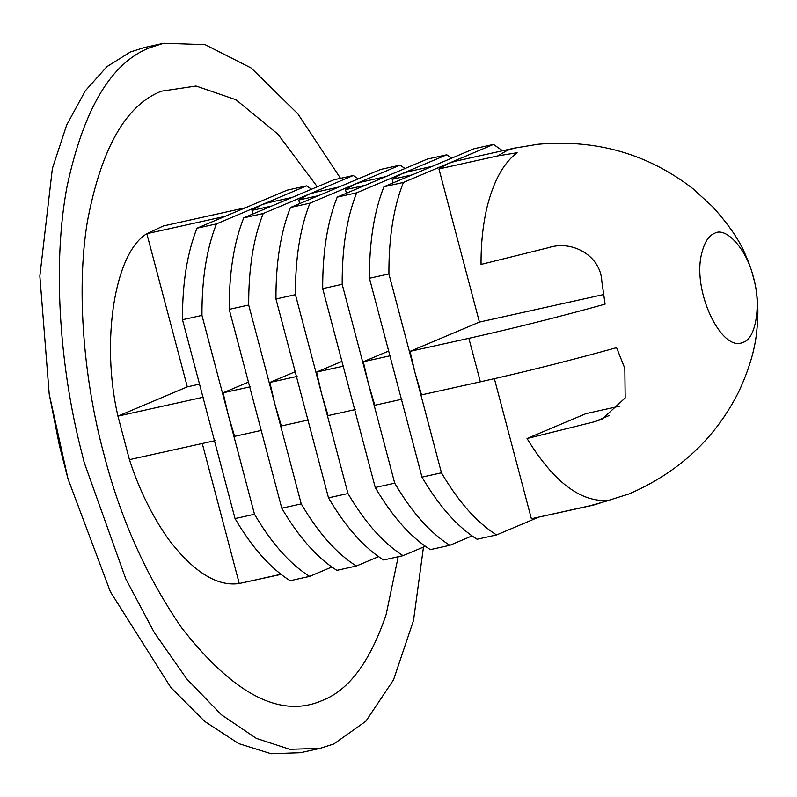 <?xml version="1.0" encoding="UTF-8"?>
<svg xmlns="http://www.w3.org/2000/svg" width="797" height="797" viewBox="0 0 797 797"><rect width="100%" height="100%" fill="white"/><g stroke="black" fill="none" stroke-linecap="round" stroke-linejoin="round"><path stroke-width="1.2" d="M281.052 574.388L239.259 583.514C216.914 586.751 193.183 571.808 168.057 538.672C151.858 515.5 138.987 489.159 129.433 459.65L117.936 416.134C100.641 341.236 114.658 252.808 146.837 233.71L163.335 225.969L245.446 207.758M317.326 186.777L277.824 134.075L235.972 99.735L196.042 86.026L161.373 91.187C125.876 105.005 101.209 148.471 87.371 221.596C75.655 292.718 84.552 382.809 103.869 454.061C120.357 518.289 146.269 576.201 181.616 627.807C233.79 694.576 280.693 718.784 322.347 700.453C348.947 690.192 370.197 661.57 386.117 614.607L398.211 556.744M340.538 178.329L297.919 113.911L251.224 68.034L205.108 44.652L163.684 43.247L149.866 47.661C111.281 62.604 83.685 108.87 67.058 186.468C52.622 262.193 59.446 360.164 78.843 441L84.163 462.38L125.737 578.752L154.299 632.569L186.747 678.905L221.436 714.789L256.395 738.411L289.749 749.31L320.025 748.383L333.843 743.97L365.873 721.225L393.509 679.871L413.513 620.494L423.476 547.061M163.674 43.247L144.207 47.571L130.399 51.984L106.928 66.629L85.259 90.878L66.689 125.019L52.393 168.436L39.85 276.081L49.215 394.107L59.367 445.324L67.984 478.788L110.414 591.832L170.817 687.482L204.699 721.415L238.711 743.611L271.11 753.753L300.549 752.707L320.035 748.383M438.948 168.934L479.415 322.078L410.047 351.357L468.865 338.317C512.222 328.663 557.631 317.276 605.082 304.155L601.835 281.331C600.759 255.927 572.425 239.718 548.466 247.688L481.049 264.435C480.92 244.201 482.852 225.412 486.828 208.067C493.343 181.437 503.445 162.986 517.123 152.715L497.766 155.893L438.948 168.934L448.452 163.425L455.436 161.193L514.254 148.152L507.261 150.384L497.766 155.893M494.369 378.685L531.38 518.747L590.188 505.706L608.998 500.416C580.913 502.698 553.596 482.065 527.036 438.519L594.452 421.762L602.064 419.182L625.177 397.952L624.828 368.373L616.579 347.671C568.739 360.892 523.33 372.279 480.362 381.833L421.543 394.884L415.187 373.375L410.047 351.357M514.254 148.152L537.955 144.257C596.355 139.067 648.061 153.911 693.061 188.809L712.428 206.533C728.807 224.684 739.875 240.913 745.633 255.229C752.109 269.864 755.954 284.17 757.15 298.138C758.266 307.393 758.096 318.76 756.642 332.249C754.759 350.321 748.821 370.087 738.829 391.556C715.427 438.34 678.735 472.511 628.753 494.04L593.406 505.129L531.38 518.747M743.083 342.262C755.915 339.542 761.563 303.906 753.344 277.456C747.337 250.079 725.888 225.88 714.341 233.461C708.862 235.573 704.737 241.87 701.978 252.36C691.258 290.407 721.972 353.3 743.083 342.262M620.116 406.052L586.054 413.603L527.036 438.519M403.412 182.433L493.492 144.416L474.016 148.73L383.945 186.757C374.102 211.613 369.27 242.109 369.439 278.263L388.916 273.949C388.737 237.795 393.579 207.29 403.412 182.433L383.945 186.757M493.492 144.416L502.558 150.743M538.174 517.373L496.551 534.946L477.074 539.26C457.398 526.867 439.027 506.155 421.982 477.124L369.439 278.263M496.551 534.946C476.865 522.553 458.504 501.841 441.458 472.81L421.982 477.124M441.458 472.81L388.916 273.949M472.043 535.923L449.817 545.307C430.131 532.914 411.77 512.202 394.714 483.171L368.453 383.746L374.809 405.245L402.077 399.197M449.817 545.307L430.34 549.621C410.654 537.228 392.293 516.516 375.248 487.485L322.705 288.634L342.182 284.31L368.453 383.746L363.312 361.728L390.57 355.681M388.667 351.019L363.312 361.728M393.16 182.862L392.214 179.295L411.999 174.912M392.214 179.295L401.718 173.786L408.702 171.554L432.392 166.304M342.182 284.31C342.003 248.156 346.834 217.651 356.677 192.804L446.748 154.777L427.272 159.101L337.201 197.118C327.358 221.974 322.526 252.48 322.705 288.634M446.748 154.777L451.789 158.115M356.677 192.804L337.201 197.118M394.714 483.171L375.248 487.485M365.255 185.273L345.48 189.666L354.974 184.157L361.958 181.925M345.48 189.666L346.416 193.233M341.923 361.39L316.568 372.089L343.836 366.042M425.309 546.284L403.073 555.668C383.397 543.275 365.026 522.563 347.98 493.532L321.709 394.107L328.075 415.606L355.332 409.558M403.073 555.668L383.606 559.992C363.92 547.599 345.549 526.887 328.503 497.856L275.961 298.995L295.438 294.671L321.709 394.107L316.568 372.089M295.438 294.671C295.269 258.527 300.1 228.022 309.943 203.165L400.014 165.148L380.538 169.462L290.467 207.479C280.624 232.335 275.792 262.841 275.961 298.995M400.014 165.148L405.045 168.486M309.943 203.165L290.467 207.479M347.98 493.532L328.503 497.856M378.565 556.655L356.339 566.029C336.653 553.636 318.292 532.934 301.246 503.903L274.975 404.468L281.331 425.967L308.598 419.929M356.339 566.029L336.862 570.353C317.176 557.96 298.815 537.248 281.769 508.217L229.227 309.356L248.704 305.042L274.975 404.468L269.834 382.45L297.102 376.403M295.189 371.751L269.834 382.45M299.682 203.594L298.736 200.027L318.521 195.644M298.736 200.027L308.24 194.518L315.223 192.286L338.914 187.026M248.704 305.042C248.525 268.888 253.356 238.383 263.199 213.526L353.27 175.509L333.804 179.823L243.733 217.85C233.89 242.706 229.058 273.202 229.227 309.356M353.27 175.509L358.311 178.847M263.199 213.526L243.733 217.85M301.246 503.903L281.769 508.217M271.787 206.005L252.001 210.388L261.496 204.879L268.489 202.647L292.18 197.397M252.001 210.388L252.938 213.955M248.455 382.112L223.1 392.811L250.358 386.774M331.831 567.016L309.605 576.4C289.919 564.007 271.548 543.295 254.502 514.264L228.231 414.829L234.597 436.338L261.854 430.29M309.605 576.4L290.128 580.714C270.442 568.321 252.081 547.609 235.035 518.578L182.493 319.717L201.96 315.403L228.231 414.829L223.1 392.811M201.96 315.403C201.79 279.249 206.622 248.744 216.465 223.897L306.536 185.87L287.059 190.194L196.989 228.211C187.146 253.067 182.314 283.573 182.493 319.717M306.536 185.87L311.567 189.208M216.465 223.897L196.989 228.211M254.502 514.264L235.035 518.578M202.269 443.501L239.259 583.514L280.923 574.278M129.433 459.65L215.12 440.651M225.043 216.366L146.837 233.71L187.305 386.854L117.936 416.134L203.624 397.135M187.305 386.854L199.509 384.144M479.415 322.078L603.488 294.571M468.865 338.317L480.362 381.833M590.188 505.706L593.406 505.129M608.998 415.626L594.452 421.762M385.658 176.665L361.968 181.915M67.994 478.818L49.215 394.107"/></g></svg>
